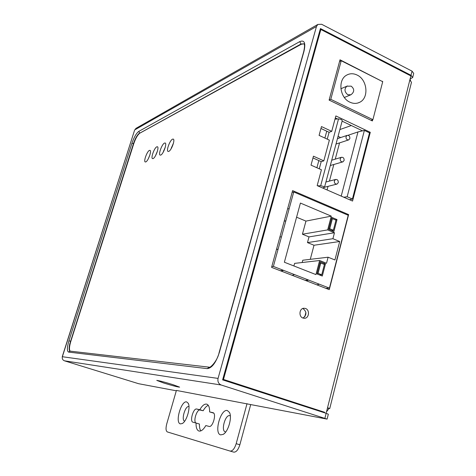 <?xml version="1.0" encoding="UTF-8"?>
<svg xmlns="http://www.w3.org/2000/svg" width="476" height="476" viewBox="0 0 476 476"><rect width="100%" height="100%" fill="white"/><g stroke="black" fill="none" stroke-linecap="round" stroke-linejoin="round"><path stroke-width="0.71" d="M180.41 423.884C174.722 422.819 181.219 400.215 186.687 401.922L188.228 403.273C190.793 407.444 186.693 421.415 182.26 423.539L180.41 423.884M188.972 406.581L188.907 406.563C185.271 405.379 180.928 420.326 184.682 421.171M250.65 404.79L239.856 444.774L236.173 443.686C234.543 448.767 232.514 451.224 230.086 451.064L167.379 431.946C165.85 431 165.63 428.346 166.719 423.979L176.412 390.433L327.101 419.112L221.185 385.001C218.514 383.805 217.472 381.603 218.062 378.402L62.362 356.726M236.173 443.686L247.02 403.648M205.822 425.562C203.419 429.661 201.128 431.488 198.944 431.036C196.909 430.233 195.945 427.561 196.058 423.021L192.953 422.212C189.466 421.492 193.357 407.932 196.725 409.027L199.813 409.717C202.211 405.552 204.531 403.702 206.762 404.16C208.726 404.921 209.684 407.504 209.63 411.924L213.016 412.686C216.8 413.436 212.73 427.734 209.095 426.413L205.822 425.562M227.361 410.544L229.491 412.448C232.342 417.398 228.26 431.732 223.22 434.374L220.662 434.885C213.73 433.523 220.668 408.521 227.361 410.544M134.607 130.109L62.38 356.655C61.951 358.654 62.63 360.04 64.433 360.808L138.599 383.704L176.304 390.796M410.11 78.939L412.68 77.523L411.02 75.303L320.431 28.542L222.613 379.872L326.143 413.311L328.327 414.221L327.107 419.076M412.746 77.255L413.715 73.405L412.061 71.168L321.621 24.264L317.837 24.437L316.469 26.495L218.062 378.402M316.469 26.495L134.797 129.859L136.279 128.187M172.699 384.572L179.619 387.137C177.845 387.071 172.55 385.697 163.714 383.019L156.765 380.389C159.02 380.633 164.327 382.026 172.699 384.572M239.856 444.774C238.232 449.838 236.197 452.295 233.758 452.129L230.11 451.075M196.058 423.021L199.444 424.033C199.343 427.121 199.807 429.411 200.836 430.893M208.268 405.32C206.513 406.034 204.811 407.843 203.175 410.746L200.063 410.044C196.975 408.997 193.06 421.022 195.868 422.974M213.659 413.108L209.63 411.924M230.348 415.905L229.789 415.667C225.285 414.257 220.668 431.012 225.344 431.869L225.767 431.922M199.813 409.717L203.175 410.746M303.956 43.804L301.195 44.298L139.813 133.179C137.647 134.809 135.636 138.296 133.774 143.651L70.823 341.334C69.27 346.593 69.056 349.866 70.192 351.145M149.416 150.416L149.994 150.351C151.904 150.755 148.161 161.096 145.805 161.911L145.257 161.965C143.359 161.531 147.036 151.326 149.416 150.416M153.135 158.556L152.552 158.609C150.583 158.151 154.325 147.774 156.8 146.822L157.413 146.757C159.4 147.191 155.587 157.699 153.135 158.556M160.781 155.051L160.156 155.111C158.115 154.623 161.923 144.073 164.5 143.08L165.16 143.002C167.219 143.466 163.339 154.159 160.781 155.051M168.772 151.392L168.099 151.451C165.981 150.934 169.861 140.212 172.544 139.165L173.252 139.087C175.388 139.581 171.431 150.458 168.772 151.392M149.958 154.73L148.286 158.829M173.52 142.925L170.991 148.97M165.339 146.995L163.084 152.433M157.491 150.922L155.521 155.723M222.792 379.223L324.626 412.275M327.458 408.069L329.731 408.604L327.553 407.676L326.328 412.573M326.512 411.829L328.94 408.551M329.743 408.563L411.49 82.271L409.824 80.063L410.865 75.922L320.848 29.488L320.045 29.94M320.848 29.488L223.506 379.324M303.01 318.075C306.895 314.91 306.865 311.726 302.92 308.531L302.795 308.49M331.724 131.352L335.86 115.936L370.286 132.316L352.555 201.05L317.177 185.622L321.425 169.765L311.018 165.136L313.446 156.188L323.817 160.858L329.374 140.128L319.087 135.38L321.473 126.568L331.724 131.352L329.106 132.286L320.955 128.484M362.539 130.852L342.107 121.154M337.496 118.964L335.324 117.935M350.253 200.051L350.395 199.486M323.817 160.858L321.217 161.644L312.97 157.943M292.49 192.286L292.181 192.155M326.881 288.718L326.994 288.26M410.55 80.498L410.05 79.171M292.603 190.614L348.622 214.611L329.255 289.64L271.576 267.363L292.603 190.614M372.684 119.738L372.369 120.946L329.1 100.085L340.013 59.797L382.531 81.598M302.974 318.063C298.506 316.695 299.255 308.377 303.843 308.246L305.491 308.472C309.983 309.876 309.162 318.26 304.521 318.295L302.974 318.063M347.278 214.866L348.622 214.611M369.162 132.685L370.286 132.316M382.258 81.461L382.603 81.319M349.449 199.7L352.413 199.045L347.159 196.749L343.785 197.225M348.027 135.291L357.976 131.935L364.378 130.412L369.501 132.846L352.413 199.045M322.579 187.978L324.489 187.371L323.43 186.378L320.669 185.771L317.611 185.807M351.318 125.527L339.87 129.567M372.904 119.66L330.778 99.317L341.221 60.732L382.71 81.688L372.904 119.66L371.048 120.309M341.221 60.732L339.543 61.535M330.778 99.317L329.118 100.008M357.089 75.041C367.448 79.671 369.186 98.062 359.642 102.304C356.554 103.798 353.305 103.756 349.89 102.173C339.691 97.8 337.567 79.748 346.689 75.113C349.967 73.322 353.436 73.298 357.089 75.041M325.864 288.331L329.422 288.111L348.224 215.277L293.746 191.959L285.844 220.846L284.231 221.173M292.121 192.381L293.746 191.959M284.285 220.983L285.844 220.846L273.373 266.423L271.784 266.602M273.373 266.423L329.422 288.111M280.245 270.713L283.571 270.368L281.352 271.136M305.164 280.334L308.615 280.061L306.324 280.78M276.532 249.275L278.085 249.21L276.485 249.448M284.374 262.234L300.415 203.062L331.278 216.14L327.666 229.902L334.473 232.734L332.914 238.708L339.697 241.505L334.925 259.955L328.095 257.213L326.524 263.264L319.634 260.515L315.939 274.587L284.374 262.234M328.708 229.313L331.837 217.395L337.014 219.585L333.914 231.485L328.708 229.313M325.471 263.871L322.3 276.038L317.004 273.962L320.199 261.77L325.471 263.871L323.43 264.091M319.277 284.19L316.951 284.886M294.501 274.598L292.246 275.348M279.906 236.965L281.459 236.87M287.611 208.845L289.17 208.678M293.9 265.965L294.596 263.383L319.634 260.515M302.165 262.514L302.772 260.229L328.095 257.213M296.584 217.205L305.949 221.102L302.427 234.216L308.995 236.899L307.472 242.599L314.011 245.247L339.697 241.505M314.011 245.247L310.281 259.331M307.472 242.599L332.914 238.708M308.995 236.899L334.473 232.734M302.427 234.216L327.666 229.902M305.949 221.102L331.278 216.14M335.354 219.894L337.014 219.585M331.617 230.527L333.355 230.229L335.985 220.162L332.397 218.645L331.463 218.823M328.821 228.891L329.755 228.73L333.355 230.229M332.397 218.645L329.755 228.73M319.569 274.967L321.728 274.777L324.418 264.483L320.77 263.032L319.842 263.133M317.147 273.426L318.069 273.343L321.728 274.777M320.77 263.032L318.069 273.343M340.679 137.564L338.067 136.344M334.991 119.173L338.537 118.881L341.268 119.428L342.262 120.559L324.519 187.264M364.378 130.412L347.159 196.749M357.976 131.935L341.215 196.106M339.555 142.889L335.241 159.151M333.825 164.5L329.428 181.088M328.029 186.348L327.077 189.942M329.094 132.28L327.244 139.147M321.205 161.638L319.277 168.807M326.75 131.186L324.894 138.064M318.831 160.573L316.897 167.748M338.275 182.635C338.388 180.386 337.484 179.333 335.556 179.476L334.342 180.898C334.223 183.135 335.128 184.194 337.044 184.063L338.275 182.635M344.106 160.454C344.202 158.175 343.279 157.128 341.334 157.318L340.209 158.686C340.108 160.959 341.024 162.007 342.964 161.834L344.106 160.454M349.866 138.528C349.943 136.213 349.009 135.172 347.052 135.41L346.004 136.725C345.927 139.034 346.861 140.075 348.807 139.849L349.866 138.528M305.901 312.458L304.753 316.843M326.143 413.311L324.906 418.225M412.061 71.168L411.02 75.303M68.556 352.079L207.197 368.632C211.909 368.138 215.961 362.742 219.347 352.442L303.932 51.533C305.878 42.995 304.473 39.698 299.719 41.638L138.76 131.412C136.314 133.268 134.036 137.225 131.929 143.282L68.925 340.816C67.003 347.42 66.878 351.175 68.556 352.079L70.026 351.127C68.943 350.437 68.871 347.974 69.817 343.732L133.494 143.532C134.934 139.254 136.63 136.017 138.581 133.827L300.802 44.101L303.938 43.78M64.433 360.808L221.185 385.001M200.063 410.044L196.725 409.027M209.321 367.18L207.197 368.632M219.347 352.442L219.138 352.49C217.478 361.302 209.482 368.704 209.125 367.157L70.014 351.127M303.652 51.89L303.932 51.533M301.195 44.298L299.719 41.638M139.813 133.179L138.76 131.412M133.774 143.651L131.929 143.282M70.823 341.334L68.925 340.816M323.644 412.103L320.913 411.621M409.824 80.063L327.553 407.676M347.813 94.742L350.961 94.76C354.531 91.874 354.596 89 351.163 86.144L346.879 86.198C344.112 89.06 344.422 91.904 347.813 94.742M347.444 85.954L340.893 88.762M338.537 118.881L320.669 185.771M188.561 404.094L188.228 403.273M182.98 423.039L182.26 423.539M317.837 24.437L135.803 128.46M134.637 130.025L62.261 356.649M230.086 451.064L233.758 452.129M229.944 413.626L229.491 412.448M224.22 433.63L223.22 434.374M303.926 43.768L304.057 43.929C303.837 44 305.425 43.982 303.688 51.771L219.15 352.466M304.087 318.295L304.521 318.295M321.151 411.698L324.055 412.21M357.779 103.03L359.642 102.304M344.344 97.467L350.366 95.004M325.917 182.01L335.556 179.476M324.525 187.241L336.746 184.141M331.712 160.21L341.334 157.318M330.302 165.523L342.66 161.917M337.448 138.653L347.052 135.41M336.014 144.055L348.509 139.95M163.917 150.862L163.583 150.785M171.937 147.262L171.521 147.155"/></g></svg>
